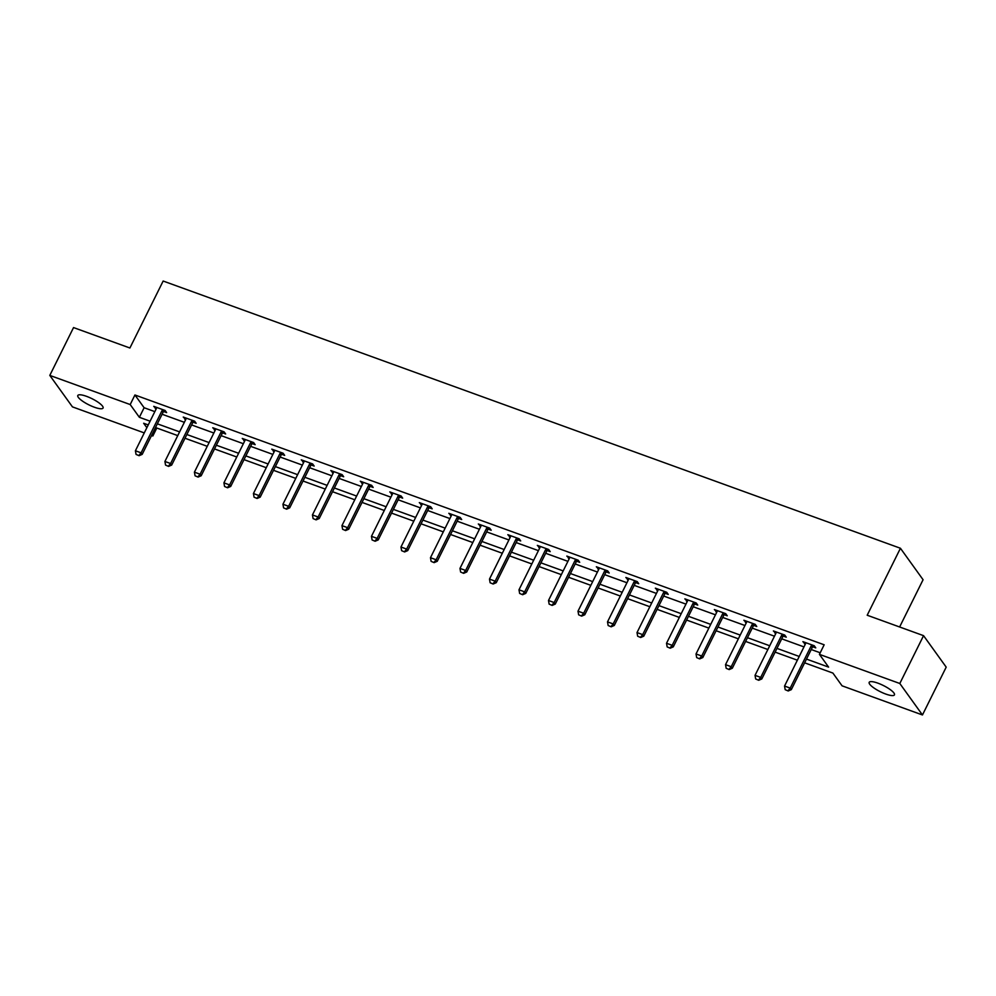 <?xml version="1.0" encoding="UTF-8"?>
<svg xmlns="http://www.w3.org/2000/svg" width="996" height="996" viewBox="0 0 996 996"><rect width="100%" height="100%" fill="white"/><g stroke="black" fill="none" stroke-linecap="round" stroke-linejoin="round"><path stroke-width="1.49" d="M86.528 396.333A14.106 3.449 26.4 0 1 103.074 408.036A14.106 3.449 26.4 0 1 94.359 407.215A14.106 3.449 26.4 0 1 77.812 395.499A14.106 3.449 26.4 0 1 86.528 396.333M877.899 683.156A14.106 3.449 26.4 0 1 894.445 694.872A14.106 3.449 26.4 0 1 885.73 694.038A14.106 3.449 26.4 0 1 869.184 682.335A14.106 3.449 26.4 0 1 877.899 683.156M899.625 626.982L923.08 579.734L900.434 548.261L163.157 281.034L129.903 348.002L73.542 327.572L49.8 375.405L130.19 404.55L139.365 417.299L150.097 421.196M900.434 548.261L867.192 615.229L923.553 635.66L946.2 667.133L922.458 714.966L842.068 685.821L832.893 673.072L804.631 662.826M156.795 428.019L152.836 436.011L151.529 435.538M144.271 432.911L72.447 406.878L49.8 375.405M806.486 659.091L828.597 667.108L819.422 654.36L824.165 644.786L134.933 394.976L144.121 407.738L154.841 411.622M162.099 414.249L184.347 422.316M191.606 424.943L213.854 433.011M221.112 435.638L243.36 443.706M250.606 446.333L272.867 454.4M280.113 457.027L302.373 465.095M309.619 467.722L331.88 475.789M339.126 478.416L361.386 486.484M368.632 489.111L390.893 497.178M398.139 499.805L420.399 507.873M427.645 510.5L449.906 518.567M457.152 521.194L479.412 529.262M486.658 531.889L508.919 539.957M516.165 542.583L538.425 550.651M545.671 553.278L567.932 561.346M575.178 563.973L597.438 572.04M604.684 574.667L626.945 582.735M634.191 585.362L656.451 593.429M663.697 596.056L685.958 604.124M693.204 606.751L715.464 614.818M722.71 617.445L744.971 625.513M752.217 628.14L774.477 636.207M781.723 638.834L803.984 646.902M811.23 649.529L820.206 652.778M812.786 646.79L815.761 647.873L814.23 645.744L802.888 641.636L805.366 644.101M783.279 636.095L786.255 637.179L784.724 635.05L773.382 630.941L775.859 633.406M753.773 625.401L756.748 626.484L755.217 624.355L743.875 620.247L746.353 622.712M724.266 614.706L727.242 615.789L725.711 613.661L714.369 609.552L716.846 612.017M694.76 604.012L697.735 605.095L696.204 602.966L684.862 598.857L687.34 601.323M665.253 593.317L668.229 594.4L666.698 592.271L655.356 588.163L657.833 590.628M635.747 582.623L638.722 583.706L637.191 581.577L625.849 577.468L628.327 579.933M606.24 571.928L609.216 573.011L607.685 570.882L596.343 566.774L598.82 569.239M576.734 561.234L579.709 562.317L578.178 560.188L566.836 556.079L569.314 558.544M547.227 550.539L550.203 551.622L548.672 549.493L537.33 545.385L539.807 547.85M517.721 539.844L520.696 540.928L519.165 538.799L507.823 534.69L510.301 537.155M488.214 529.15L491.19 530.233L489.659 528.104L478.317 523.996L480.794 526.461M458.708 518.455L461.683 519.539L460.164 517.41L448.81 513.301L451.288 515.766M429.201 507.761L432.177 508.844L430.658 506.715L419.304 502.607L421.781 505.072M399.695 497.066L402.67 498.149L401.151 496.02L389.797 491.912L392.275 494.377M370.188 486.372L373.164 487.455L371.645 485.326L360.291 481.217L362.768 483.683M340.682 475.677L343.67 476.76L342.138 474.631L330.784 470.523L333.262 472.988M311.175 464.983L314.163 466.066L312.632 463.937L301.278 459.828L303.755 462.293M281.669 454.288L284.657 455.371L283.125 453.242L271.771 449.134L274.261 451.599M252.162 443.594L255.15 444.677L253.619 442.548L242.265 438.439L244.755 440.904M222.656 432.899L225.644 433.982L224.112 431.853L212.758 427.745L215.248 430.222M193.149 422.204L196.137 423.288L194.606 421.159L183.252 417.05L185.742 419.528M163.643 411.51L166.631 412.593L165.099 410.464L153.745 406.356L156.235 408.833M923.553 635.66L899.811 683.493L922.458 714.966M134.933 394.976L130.19 404.55M819.422 654.36L899.811 683.493M157.343 423.823L179.604 431.891M186.85 434.517L209.11 442.585M216.356 445.212L238.617 453.28M245.863 455.907L268.123 463.974M275.369 466.601L297.63 474.669M304.876 477.296L327.124 485.363M334.382 487.99L356.63 496.058M363.889 498.685L386.137 506.752M393.395 509.379L415.643 517.447M422.902 520.074L445.15 528.129M452.408 530.768L474.656 538.824M481.915 541.463L504.163 549.518M511.421 552.158L533.669 560.213M540.928 562.852L563.176 570.907M570.434 573.547L592.682 581.602M599.941 584.241L622.189 592.296M629.447 594.936L651.695 602.991M658.954 605.63L681.202 613.685M688.46 616.312L710.708 624.38M717.967 627.007L740.215 635.075M747.473 637.701L769.721 645.769M776.98 648.396L799.228 656.464M148.242 424.919L143.648 423.263L146.86 427.707M151.915 434.742L152.836 436.011M797.373 660.199L775.125 652.131M767.866 649.504L745.618 641.436M738.36 638.81L716.112 630.742M708.866 628.115L686.605 620.047M679.359 617.42L657.099 609.353M649.853 606.726L627.592 598.658M620.346 596.031L598.086 587.964M590.84 585.337L568.579 577.269M561.333 574.642L539.073 566.575M531.827 563.948L509.566 555.88M502.32 553.253L480.06 545.186M472.814 542.559L450.553 534.491M443.307 531.864L421.047 523.796M413.801 521.169L391.54 513.102M384.294 510.475L362.034 502.407M354.788 499.78L332.527 491.713M325.281 489.086L303.021 481.018M295.775 478.391L273.514 470.324M266.268 467.697L244.008 459.629M236.762 457.002L214.501 448.935M207.255 446.308L184.995 438.24M177.749 435.613L155.488 427.545M144.121 407.738L139.365 417.299M805.079 642.42L804.419 643.752M775.573 631.738L774.913 633.058M746.066 621.043L745.406 622.375M716.56 610.349L715.9 611.681M687.053 599.654L686.393 600.986M657.547 588.96L656.887 590.292M628.04 578.265L627.38 579.597M598.534 567.571L597.874 568.903M569.027 556.876L568.367 558.208M539.521 546.182L538.861 547.514M510.014 535.487L509.354 536.819M480.508 524.792L479.848 526.125M451.001 514.098L450.341 515.43M421.495 503.403L420.835 504.735M391.988 492.709L391.328 494.041M362.482 482.014L361.822 483.346M332.975 471.32L332.315 472.652M303.469 460.625L302.809 461.957M273.962 449.931L273.302 451.263M244.456 439.236L243.796 440.568M214.949 428.541L214.289 429.874M185.443 417.847L184.783 419.179M155.936 407.152L155.276 408.485M785.184 689.68L788.21 690.975L785.184 689.68L784.549 686.045L805.44 643.951A2.204 1.942 -35.7 0 0 805.64 643.341L805.752 642.669M811.977 644.935L811.491 645.458A2.204 1.942 -35.7 0 0 811.118 646.006L790.226 688.099L791.322 689.63L788.21 690.975M813.857 645.607L812.599 646.989A2.204 1.942 -35.7 0 0 812.213 647.537L791.322 689.63M784.549 686.045L790.226 688.099L788.023 690.714M755.678 678.986L758.703 680.28L755.678 678.986L755.043 675.35L775.934 633.257A2.204 1.942 -35.7 0 0 776.133 632.647L776.245 631.974M782.47 634.24L781.985 634.763A2.204 1.942 -35.7 0 0 781.611 635.311L760.72 677.405L761.816 678.936L758.703 680.28M784.35 634.913L783.093 636.295A2.204 1.942 -35.7 0 0 782.707 636.842L761.816 678.936M755.043 675.35L760.72 677.405L758.516 680.019M726.171 668.291L729.197 669.586L726.171 668.291L725.536 664.656L746.427 622.562A2.204 1.942 -35.7 0 0 746.627 621.952L746.739 621.28M752.964 623.546L752.478 624.069A2.204 1.942 -35.7 0 0 752.105 624.617L731.213 666.71L732.309 668.241L729.197 669.586M754.844 624.218L753.586 625.6A2.204 1.942 -35.7 0 0 753.2 626.148L732.309 668.241M725.536 664.656L731.213 666.71L729.01 669.324M696.677 657.597L699.69 658.891L696.677 657.597L696.03 653.961L716.921 611.868A2.204 1.942 -35.7 0 0 717.12 611.258L717.232 610.585M723.457 612.851L722.972 613.374A2.204 1.942 -35.7 0 0 722.598 613.922L701.707 656.015L702.803 657.547L699.69 658.891M725.337 613.524L724.08 614.906A2.204 1.942 -35.7 0 0 723.694 615.453L702.803 657.547M696.03 653.961L701.707 656.015L699.503 658.63M667.171 646.914L670.183 648.197L667.171 646.914L666.523 643.267L687.414 601.173A2.204 1.942 -35.7 0 0 687.614 600.563L687.726 599.891M693.951 602.157L693.465 602.68A2.204 1.942 -35.7 0 0 693.092 603.227L672.2 645.321L673.296 646.852L670.183 648.197M695.831 602.829L694.573 604.211A2.204 1.942 -35.7 0 0 694.187 604.759L673.296 646.852M666.523 643.267L672.2 645.321L669.997 647.935M637.664 636.22L640.677 637.502L637.664 636.22L637.017 632.572L657.908 590.479A2.204 1.942 -35.7 0 0 658.107 589.869L658.219 589.196M664.444 591.462L663.958 591.985A2.204 1.942 -35.7 0 0 663.585 592.533L642.694 634.626L643.79 636.158L640.677 637.502M666.324 592.134L665.067 593.516A2.204 1.942 -35.7 0 0 664.693 594.064L643.79 636.158M637.017 632.572L642.694 634.626L640.49 637.241M608.158 625.525L611.171 626.808L608.158 625.525L607.51 621.878L628.401 579.784A2.204 1.942 -35.7 0 0 628.601 579.174L628.713 578.502M634.938 580.768L634.452 581.291A2.204 1.942 -35.7 0 0 634.079 581.838L613.187 623.932L614.283 625.463L611.171 626.808M636.818 581.44L635.56 582.822A2.204 1.942 -35.7 0 0 635.187 583.37L614.283 625.463M607.51 621.878L613.187 623.932L610.984 626.546M578.651 614.831L581.664 616.113L578.651 614.831L578.004 611.183L598.895 569.09A2.204 1.942 -35.7 0 0 599.094 568.479L599.206 567.807M605.431 570.073L604.946 570.596A2.204 1.942 -35.7 0 0 604.572 571.144L583.681 613.237L584.777 614.769L581.664 616.113M607.311 570.745L606.054 572.127A2.204 1.942 -35.7 0 0 605.68 572.675L584.777 614.769M578.004 611.183L583.681 613.237L581.477 615.852M549.145 604.136L552.158 605.419L549.145 604.136L548.497 600.488L569.388 558.395A2.204 1.942 -35.7 0 0 569.588 557.785L569.7 557.113M575.937 559.379L575.439 559.901A2.204 1.942 -35.7 0 0 575.066 560.449L554.174 602.543L555.27 604.074L552.158 605.419M577.805 560.051L576.547 561.433A2.204 1.942 -35.7 0 0 576.174 561.981L555.27 604.074M548.497 600.488L554.174 602.543L551.971 605.157M519.638 593.442L522.651 594.724L519.638 593.442L518.991 589.794L539.882 547.7A2.204 1.942 -35.7 0 0 540.081 547.09L540.193 546.418M546.431 548.684L545.933 549.207A2.204 1.942 -35.7 0 0 545.559 549.755L524.668 591.848L525.764 593.379L522.651 594.724M548.298 549.356L547.041 550.738A2.204 1.942 -35.7 0 0 546.667 551.286L525.764 593.379M518.991 589.794L524.668 591.848L522.477 594.463M490.132 582.747L493.145 584.03L490.132 582.747L489.484 579.099L510.375 537.006A2.204 1.942 -35.7 0 0 510.575 536.396L510.687 535.724M516.924 537.989L516.426 538.512A2.204 1.942 -35.7 0 0 516.053 539.06L495.161 581.154L496.257 582.685L493.145 584.03M518.804 538.662L517.534 540.044A2.204 1.942 -35.7 0 0 517.161 540.591L496.257 582.685M489.484 579.099L495.161 581.154L492.97 583.768M460.625 572.053L463.638 573.335L460.625 572.053L459.978 568.405L480.869 526.311A2.204 1.942 -35.7 0 0 481.068 525.701L481.18 525.029M487.418 527.295L486.92 527.818A2.204 1.942 -35.7 0 0 486.546 528.366L465.655 570.459L466.75 571.99L463.638 573.335M489.297 527.967L488.028 529.349A2.204 1.942 -35.7 0 0 487.654 529.897L466.75 571.99M459.978 568.405L465.655 570.459L463.464 573.074M431.119 561.358L434.132 562.64L431.119 561.358L430.471 557.71L451.362 515.617A2.204 1.942 -35.7 0 0 451.562 515.007L451.674 514.334M457.911 516.6L457.413 517.123A2.204 1.942 -35.7 0 0 457.04 517.671L436.148 559.764L437.244 561.296L434.132 562.64M459.791 517.273L458.521 518.655A2.204 1.942 -35.7 0 0 458.148 519.202L437.244 561.296M430.471 557.71L436.148 559.764L433.957 562.379M401.612 550.664L404.625 551.946L401.612 550.664L400.965 547.016L421.856 504.922A2.204 1.942 -35.7 0 0 422.055 504.312L422.167 503.64M428.405 505.906L427.906 506.441A2.204 1.942 -35.7 0 0 427.533 506.976L406.642 549.082L407.738 550.601L404.625 551.946M430.284 506.578L429.015 507.96A2.204 1.942 -35.7 0 0 428.641 508.508L407.738 550.601M400.965 547.016L406.642 549.082L404.451 551.684M372.106 539.969L375.119 541.251L372.106 539.969L371.458 536.321L392.349 494.228A2.204 1.942 -35.7 0 0 392.549 493.618L392.661 492.945M398.898 495.211L398.4 495.747A2.204 1.942 -35.7 0 0 398.026 496.294L377.135 538.388L378.231 539.907L375.119 541.251M400.778 495.884L399.508 497.265A2.204 1.942 -35.7 0 0 399.135 497.813L378.231 539.907M371.458 536.321L377.135 538.388L374.944 540.99M342.599 529.274L345.612 530.557L342.599 529.274L341.952 525.627L362.843 483.533A2.204 1.942 -35.7 0 0 363.042 482.923L363.154 482.251M369.392 484.517L368.894 485.052A2.204 1.942 -35.7 0 0 368.52 485.6L347.629 527.693L348.725 529.225L345.612 530.557M371.271 485.189L370.002 486.583A2.204 1.942 -35.7 0 0 369.628 487.119L348.725 529.225M341.952 525.627L347.629 527.693L345.438 530.295M313.093 518.58L316.106 519.862L313.093 518.58L312.445 514.932L333.336 472.839A2.204 1.942 -35.7 0 0 333.536 472.229L333.648 471.556M339.885 473.822L339.399 474.357A2.204 1.942 -35.7 0 0 339.014 474.905L318.122 516.999L319.218 518.53L316.106 519.862M341.765 474.494L340.495 475.889A2.204 1.942 -35.7 0 0 340.122 476.437L319.218 518.53M312.445 514.932L318.122 516.999L315.931 519.601M283.586 507.885L286.599 509.168L283.586 507.885L282.939 504.237L303.83 462.144A2.204 1.942 -35.7 0 0 304.029 461.534L304.141 460.862M310.379 463.128L309.893 463.663A2.204 1.942 -35.7 0 0 309.507 464.211L288.616 506.304L289.712 507.836L286.599 509.168M312.258 463.8L310.989 465.194A2.204 1.942 -35.7 0 0 310.615 465.742L289.712 507.836M282.939 504.237L288.616 506.304L286.425 508.906M254.08 497.191L257.093 498.473L254.08 497.191L253.432 493.543L274.336 451.449A2.204 1.942 -35.7 0 0 274.523 450.839L274.635 450.167M280.872 452.433L280.386 452.968A2.204 1.942 -35.7 0 0 280.001 453.516L259.109 495.61L260.205 497.141L257.093 498.473M282.752 453.105L281.482 454.5A2.204 1.942 -35.7 0 0 281.109 455.048L260.205 497.141M253.432 493.543L259.109 495.61L256.918 498.212M224.573 486.496L227.586 487.779L224.573 486.496L223.926 482.848L244.829 440.755A2.204 1.942 -35.7 0 0 245.028 440.145L245.128 439.473M251.366 441.738L250.88 442.274A2.204 1.942 -35.7 0 0 250.494 442.822L229.603 484.915L230.699 486.446L227.586 487.779M253.245 442.411L251.976 443.805A2.204 1.942 -35.7 0 0 251.602 444.353L230.699 486.446M223.926 482.848L229.603 484.915L227.412 487.517M195.067 475.802L198.079 477.084L195.067 475.802L194.419 472.154L215.323 430.06A2.204 1.942 -35.7 0 0 215.522 429.45L215.622 428.778M221.859 431.044L221.373 431.579A2.204 1.942 -35.7 0 0 220.988 432.127L200.096 474.221L201.192 475.752L198.079 477.084M223.739 431.729L222.469 433.111A2.204 1.942 -35.7 0 0 222.096 433.658L201.192 475.752M194.419 472.154L200.096 474.221L197.905 476.823M165.56 465.107L168.585 466.389L165.56 465.107L164.913 461.459L185.816 419.366A2.204 1.942 -35.7 0 0 186.015 418.756L186.115 418.083M192.353 420.349L191.867 420.885A2.204 1.942 -35.7 0 0 191.481 421.433L170.59 463.526L171.686 465.057L168.585 466.389M194.232 421.034L192.963 422.416A2.204 1.942 -35.7 0 0 192.589 422.964L171.686 465.057M164.913 461.459L170.59 463.526L168.399 466.128M136.054 454.413L139.079 455.695L136.054 454.413L135.406 450.765L156.31 408.671A2.204 1.942 -35.7 0 0 156.509 408.061L156.609 407.389M162.846 409.655L162.36 410.19A2.204 1.942 -35.7 0 0 161.975 410.738L141.083 452.831L142.191 454.363L139.079 455.695M164.726 410.34L163.456 411.722A2.204 1.942 -35.7 0 0 163.083 412.269L142.191 454.363M135.406 450.765L141.083 452.831L138.892 455.433M811.118 646.006L812.213 647.537M811.491 645.458L812.599 646.989M781.611 635.311L782.707 636.842M781.985 634.763L783.093 636.295M752.105 624.617L753.2 626.148M752.478 624.069L753.586 625.6M722.598 613.922L723.694 615.453M722.972 613.374L724.08 614.906M693.092 603.227L694.187 604.759M693.465 602.68L694.573 604.211M663.585 592.533L664.693 594.064M663.958 591.985L665.067 593.516M634.079 581.838L635.187 583.37M634.452 581.291L635.56 582.822M604.572 571.144L605.68 572.675M604.946 570.596L606.054 572.127M575.066 560.449L576.174 561.981M575.439 559.901L576.547 561.433M545.559 549.755L546.667 551.286M545.933 549.207L547.041 550.738M516.053 539.06L517.161 540.591M516.426 538.512L517.534 540.044M486.546 528.366L487.654 529.897M486.92 527.818L488.028 529.349M457.04 517.671L458.148 519.202M457.413 517.123L458.521 518.655M427.533 506.976L428.641 508.508M427.906 506.441L429.015 507.96M398.026 496.294L399.135 497.813M398.4 495.747L399.508 497.265M368.52 485.6L369.628 487.119M368.894 485.052L370.002 486.583M339.014 474.905L340.122 476.437M339.399 474.357L340.495 475.889M309.507 464.211L310.615 465.742M309.893 463.663L310.989 465.194M280.001 453.516L281.109 455.048M280.386 452.968L281.482 454.5M250.494 442.822L251.602 444.353M250.88 442.274L251.976 443.805M220.988 432.127L222.096 433.658M221.373 431.579L222.469 433.111M191.481 421.433L192.589 422.964M191.867 420.885L192.963 422.416M161.975 410.738L163.083 412.269M162.36 410.19L163.456 411.722"/></g></svg>
